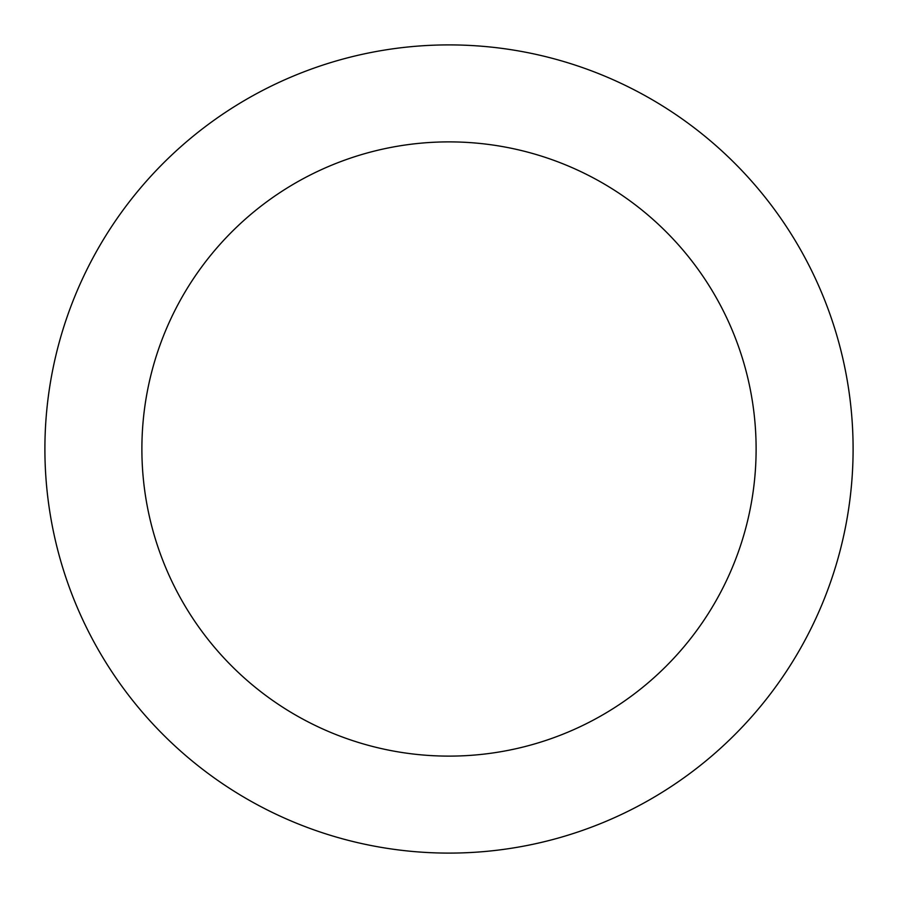 <?xml version="1.0" encoding="UTF-8"?>
<svg xmlns="http://www.w3.org/2000/svg" width="898" height="898" viewBox="0 0 898 898"><rect width="100%" height="100%" fill="white"/><g stroke="black" fill="none" stroke-linecap="round" stroke-linejoin="round"><path stroke-width="1.35" d="M449 756.116A307.116 307.116 0 0 0 756.116 449A307.116 307.116 0 0 0 449 141.884A307.116 307.116 0 0 0 141.884 449A307.116 307.116 0 0 0 449 756.116M449 853.1A404.1 404.1 0 0 0 853.1 449A404.1 404.1 0 0 0 449 44.9A404.1 404.1 0 0 0 44.9 449A404.1 404.1 0 0 0 449 853.1"/></g></svg>
